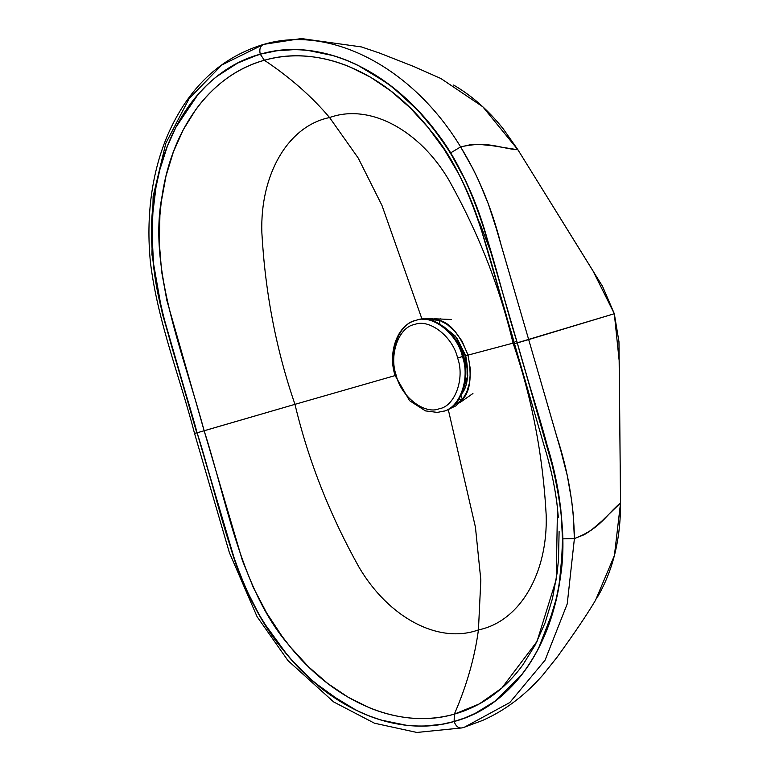 <?xml version="1.0" encoding="UTF-8"?>
<svg xmlns="http://www.w3.org/2000/svg" width="771" height="771" viewBox="0 0 771 771"><rect width="100%" height="100%" fill="white"/><g stroke="black" fill="none" stroke-linecap="round" stroke-linejoin="round"><path stroke-width="1.16" d="M415.868 320.408L416.706 320.158C432.531 313.489 458.09 333.39 463.178 356.347C471.235 378.465 460.287 408.659 443.267 411.251C460.287 408.659 471.235 378.465 463.178 356.347C458.09 333.39 432.531 313.489 416.706 320.158L415.502 320.514C397.123 324.87 387.562 353.214 395.128 375.583L396.198 375.294C388.748 354.833 398.877 326.904 414.615 324.504C429.254 318.336 452.895 336.754 457.608 357.985L462.436 356.578C457.348 333.621 431.789 313.71 415.954 320.379C431.789 313.71 457.348 333.621 462.436 356.578C470.493 378.696 459.545 408.89 442.525 411.483L442.525 411.483C459.545 408.89 470.493 378.696 462.436 356.578L457.608 357.985C452.895 336.754 429.254 318.336 414.615 324.504C398.877 326.904 388.748 354.833 396.198 375.294C400.91 396.525 424.551 414.943 439.191 408.775C454.929 406.375 465.058 378.445 457.608 357.985C465.058 378.445 454.929 406.375 439.191 408.775C424.551 414.943 400.91 396.525 396.198 375.294L396.053 375.284C387.996 353.166 398.944 322.972 415.954 320.379M465.327 367.044L463.708 355.884L458.649 344.984L463.352 356.173L465.308 366.745M463.352 356.173L458.784 345.225M459.343 346.352L463.708 355.884L465.144 365.521M462.417 392.439L467.737 375.467L465.713 355.73L465.125 355.701L465.732 373.106L465.125 355.701L456.037 340.358L465.125 355.701L465.713 355.73L456.904 338.016L443.383 326.364L455.43 336.166L465.713 355.73L468.016 355.123C459.93 334.749 450.399 323.136 439.422 320.283L422.036 319.223L430.555 318.317L439.422 320.283L439.904 324.022L439.422 320.283L447.055 324.379L454.717 331.106L462.099 341.206L468.016 355.123L470.474 370.003L469.626 382.406L466.725 392.102L462.446 399.542L455.969 405.816L448.259 409.468L475.428 527.113L480.834 579.975L478.434 629.907C520.271 621.455 548.085 572.535 546.167 514.758C542.823 454.611 531.788 397.402 513.062 343.124L465.713 355.73C469.327 374.677 467.679 387.717 460.779 394.839L462.446 399.542L460.779 394.839M448.259 409.468L462.446 399.542C470.233 391.417 472.093 376.614 468.016 355.123L513.062 343.124C531.788 397.402 542.823 454.611 546.167 514.758C548.085 572.535 520.271 621.455 478.434 629.907L480.834 579.975L475.428 527.113L448.259 409.468L447.382 409.7M395.128 375.583L294.965 404.341C308.227 460.162 329.593 514.469 359.064 567.283C388.478 617.34 438.371 644.44 478.434 629.907C438.371 644.44 388.478 617.34 359.064 567.283C329.593 514.469 308.227 460.162 294.965 404.341L204.151 430.767L242.441 560.613L253.418 587.714L266.747 613.118L282.167 636.461L290.551 647.226L308.516 666.799L327.82 683.549L348.193 697.263L369.338 707.73C383.64 713.589 398.019 717.078 412.475 718.187C426.893 719.266 440.848 717.917 454.341 714.139C466.677 685.718 474.714 657.634 478.434 629.907C474.714 657.634 466.677 685.718 454.341 714.139C399.609 730.176 333.997 702.458 288.258 644.392C241.169 589.661 227.349 503.27 204.151 430.767L197.106 432.791C220.111 504.6 234.153 592.417 282.899 649.558C330.017 709.455 397.634 738.011 454.129 721.483L454.341 714.139L454.129 721.483C438.622 725.819 422.566 727.053 405.96 725.193L381.173 720.085L368.837 715.835L356.626 710.476L327.164 692.57L310.414 678.894L292.816 661.258L282.899 649.558L268.366 629.55L260.145 616.318L251.057 599.597L244.195 584.996L236.88 566.743L230.298 546.591L197.106 432.791L236.138 564.767L245.284 587.569L259.181 614.776L264.366 623.421L287.554 655.321L297.134 666.009L314.076 682.19L343.76 703.595L359.845 712.038C381.905 722.128 403.908 726.774 425.843 725.954L441.879 724.268L454.129 721.511C399.735 737.462 334.296 711.411 287.554 655.321C262.179 625.108 243.395 589.854 231.184 549.559L197.087 432.791C193.849 433.697 193.743 433.688 196.75 432.772C193.743 433.688 193.849 433.697 197.087 432.791C193.849 433.697 193.743 433.688 196.75 432.772L162.315 313.537L151.935 254.536L153.13 196.412L165.823 143.261L189.146 98.572L221.778 65.015L263.441 44.477C260.222 45.961 259.162 49.199 260.261 54.192C206.03 68.87 165.042 123.543 154.817 194.176C140.264 270.081 176.598 356.038 197.106 432.791L294.965 404.341C276.24 350.063 265.205 292.855 261.861 232.707C259.943 174.93 287.756 126.01 329.583 117.558C311.648 96.365 289.906 77.264 264.376 60.263C250.893 64.051 238.316 70.151 226.664 78.536C215.003 86.978 204.662 97.387 195.67 109.781L183.344 129.615L173.408 151.82L165.996 176.039L161.255 201.963L159.905 215.446L159.337 243.241L161.64 271.71L166.854 300.401L204.151 430.767C183.402 353.166 147.772 269.05 162.083 196.007C172.049 127.485 211.813 74.44 264.376 60.263L260.261 54.192L257.36 55.049L237.699 63.049L216.959 76.368C203.775 86.766 192.374 99.69 182.756 115.12C173.157 130.569 165.717 147.936 160.426 167.22L155.993 186.794L153.13 207.139L151.839 238.952L153.275 263.306L155.222 278.726L157.795 293.24L163.115 315.223L197.106 432.791L164.136 318.847L159.019 298.897L153.68 266.699L151.877 230.712L152.417 216.632L156.031 186.89L159.828 169.697L167.268 146.5L175.981 127.109L198.06 94.409L206.782 85.263C218.974 73.563 232.534 64.677 247.452 58.596L260.261 54.221L264.376 60.263C289.906 77.264 311.648 96.365 329.583 117.558C369.656 103.025 419.549 130.126 448.963 180.183C478.434 232.996 499.801 287.304 513.062 343.124C499.801 287.304 478.434 232.996 448.963 180.183C419.549 130.126 369.656 103.025 329.583 117.558L358.264 158.113L381.982 205.462L422.036 319.223L381.982 205.462L358.264 158.113L329.583 117.558C287.756 126.01 259.943 174.93 261.861 232.707C265.205 292.855 276.24 350.063 294.965 404.341L395.128 375.583L409.565 400.679L425.476 410.895L437.369 412.408L443.73 411.126M461.993 727.891C458.504 728.431 455.883 726.301 454.129 721.511C455.883 726.301 458.504 728.431 461.993 727.891L464.518 727.149L509.776 702.564L545.078 660.169L567.234 603.886L574.405 538.563L567.234 603.886L545.078 660.169L509.776 702.554L464.527 727.149L461.993 727.891M197.087 432.791L163.982 318.375C153.198 280.789 149.584 243.703 153.13 207.139C160.146 130.559 202.802 69.515 260.261 54.192L260.261 54.221C275.767 49.884 291.824 48.65 308.429 50.51L333.217 55.618L345.553 59.868L357.763 65.227L387.225 83.133L403.975 96.809L421.573 114.445L431.49 126.136L446.024 146.153L454.244 159.375L463.332 176.106L470.194 190.707L477.509 208.96L484.092 229.112L517.283 342.912C494.278 271.103 480.237 183.286 431.49 126.136C384.372 66.248 316.756 37.692 260.261 54.221C324.658 34.897 403.869 76.069 450.466 152.995L436.579 132.631L417.853 110.32L392.015 86.699L368.393 70.807L356.202 64.446C335.462 54.664 314.684 49.739 293.876 49.652L276.818 50.77L260.261 54.192C259.162 49.199 260.222 45.961 263.441 44.477L263.971 44.323L263.441 44.477C330.2 24.479 412.369 67.183 460.624 146.904C478.425 175.99 491.84 208.401 500.88 244.147L528.684 339.597L517.293 342.912L484.805 231.454L477.471 208.758L466.397 182.274L450.466 152.995C467.544 180.742 480.555 212.237 489.498 247.472L545.29 439.489C556.383 473.278 562.146 506.402 562.579 538.871C564.324 628.384 519.201 704.453 454.129 721.511L457.03 720.654C471.573 716.163 485.046 709.06 497.43 699.336C510.614 688.937 522.015 676.013 531.633 660.583L538.409 648.671L553.963 608.483L558.397 588.909L561.259 568.564L562.579 538.871L574.405 538.563L562.579 538.871L560.845 509.756L558.204 491.031L554.831 474.348L517.283 342.912L553.308 468.19L558.782 494.76L561.278 514.614L562.522 540.086L562.358 551.265L559.341 583.001L556.633 597.4L547.217 628.943L544.663 635.275C538.389 650.069 530.67 663.32 521.495 675.039L494.664 701.427L475.177 713.397L464.826 717.936L454.129 721.483C507.973 706.93 548.798 652.931 559.341 583.001C574.482 507.048 538.139 420.561 517.283 342.912L514.565 343.625L510.441 329.41M465.395 187.44L458.658 173.832L444.221 149.42L427.895 127.254L409.989 107.67L390.743 90.891L370.446 77.158L349.359 66.682C335.086 60.813 320.717 57.314 306.26 56.206C291.833 55.127 277.878 56.476 264.376 60.263C319.204 44.198 384.613 71.973 430.189 130.087C477.21 184.838 491.561 271.064 514.565 343.625L614.314 313.72L592.957 270.833L517.929 149.786C499.637 148.485 488.438 140.544 460.624 146.904L450.466 152.995L460.624 146.904C412.369 67.183 330.2 24.479 263.441 44.477L261.359 45.084C219.629 58.471 188.577 88.029 168.213 133.769C160.06 152.591 154.47 172.964 151.453 194.899C148.466 216.844 148.138 239.424 150.461 262.641C157.862 322.557 180.269 378.031 194.552 433.475L229.373 552.614L257.08 616.684L287.969 660.583L333.612 701.899L374.465 723.208L416.841 732.45L461.906 727.92M506.268 315.06L480.747 227.859M453.579 85.032C471.852 95.643 488.438 110.301 503.347 129.008L517.929 149.786L492.553 145.738L478.878 144.36L470.869 144.63L460.624 146.904L472.999 168.859L478.55 180.279L488.332 203.92L496.254 228.37L528.684 339.597L560.825 450.621L567.244 475.456L571.658 500.543L573.094 513.11L574.405 538.563C601.101 528.328 606.025 514.681 620.539 502.971C620.684 539.112 612.993 570.473 597.477 597.053M595.578 600.156L614.4 555.544L620.539 502.971L601.775 521.129L591.232 530.197L584.447 534.602L574.405 538.563C573.875 504.6 567.967 470.483 556.672 436.193L528.684 339.597L614.314 313.72L618.968 341.746L620.539 502.971L619.219 361.223L614.314 313.72L602.594 286.455L517.929 149.786L482.829 106.793L440.896 78.517L413.834 66.537L379.245 52.948L361.416 46.925L301.268 38.55L263.971 44.323M556.874 502.914L556.19 497.921L557.481 508.079L556.219 579.503L537.011 641.462L501.825 688.069L479.302 703.923L454.341 714.139C467.814 710.342 480.372 704.26 492.023 695.885C503.685 687.462 513.997 677.063 522.969 664.708L535.238 644.922L545.107 622.785L552.45 598.624L557.163 572.757L558.512 559.312L559.11 531.556M558.358 517.38L556.893 503.106M551.834 474.406L548.21 460.133M459.545 402.848L472.941 393.499M434.189 318.77L451.44 319.493M437.408 319.589L440.463 318.857M458.658 399.657L462.369 399.436M515.471 341.726L516.821 341.331L515.471 341.726M479.456 222.048L490.886 252.262M461.174 178.708C470.917 198.243 478.772 219.109 484.728 241.284L544.124 445.744C550.667 466.657 555.12 487.436 557.481 508.079M595.617 600.098C587.28 614.217 574.395 633.29 556.98 657.345L542.745 675.165C524.791 695.587 504.716 710.689 482.501 720.471L464.527 727.149"/></g></svg>
